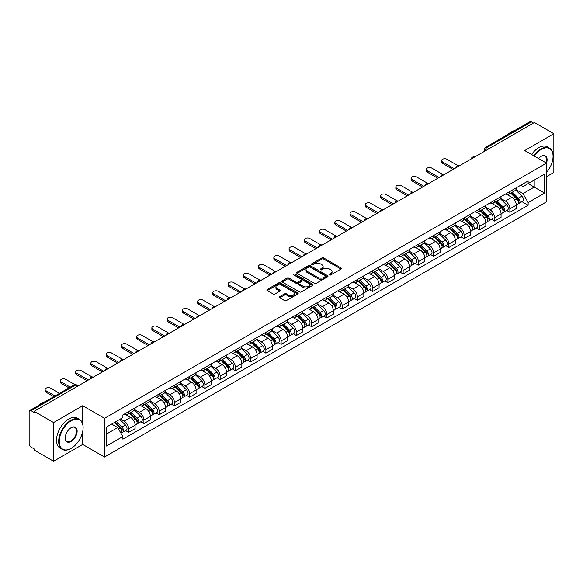 <?xml version="1.0" encoding="UTF-8"?>
<svg xmlns="http://www.w3.org/2000/svg" width="583" height="583" viewBox="0 0 583 583"><rect width="100%" height="100%" fill="white"/><g stroke="black" fill="none" stroke-linecap="round" stroke-linejoin="round"><path stroke-width="0.87" d="M329.453 274.936A0.947 0.547 0 0 0 330.794 274.936L340.989 269.055A1.355 0.78 0 0 0 341.39 268.501A1.355 0.78 0 0 0 340.989 267.947L323.718 257.97A1.355 0.78 0 0 0 321.801 257.97L311.606 263.859A0.947 0.547 0 0 0 311.329 264.245A0.947 0.547 0 0 0 311.606 264.631A0.947 0.547 0 0 0 312.947 264.631L314.266 263.873A4.343 2.507 0 0 1 320.41 263.873L321.852 264.704A4.343 2.507 0 0 1 323.12 266.475A4.343 2.507 0 0 1 321.852 268.246L320.533 269.011A0.947 0.547 0 0 0 320.249 269.397A0.947 0.547 0 0 0 320.533 269.783A0.947 0.547 0 0 0 321.874 269.783L323.193 269.025A4.343 2.507 0 0 1 329.329 269.025L330.772 269.856A4.343 2.507 0 0 1 332.04 271.627A4.343 2.507 0 0 1 330.772 273.398L329.453 274.163A0.947 0.547 0 0 0 329.176 274.549A0.947 0.547 0 0 0 329.453 274.936L329.453 274.163M279.68 296.638A1.355 0.78 0 0 0 279.286 297.192A1.355 0.78 0 0 0 279.68 297.745L284.526 300.544A1.355 0.78 0 0 0 286.442 300.544L297.767 294.007A1.355 0.78 0 0 0 298.168 293.453A1.355 0.78 0 0 0 297.767 292.899L280.496 282.93A1.355 0.78 0 0 0 278.579 282.93L267.254 289.467A1.355 0.78 0 0 0 266.861 290.021A1.355 0.78 0 0 0 267.254 290.574L273.106 293.949A1.355 0.78 0 0 0 275.03 293.949L279.876 291.15A1.355 0.78 0 0 0 280.27 290.596A1.355 0.78 0 0 0 279.876 290.043L276.969 288.366A3.629 2.099 0 0 1 275.905 286.887A3.629 2.099 0 0 1 278.149 284.949A3.629 2.099 0 0 1 282.106 285.408L293.475 291.974A3.629 2.099 0 0 1 294.539 293.453A3.629 2.099 0 0 1 292.294 295.384A3.629 2.099 0 0 1 288.337 294.932L286.442 293.839A1.355 0.78 0 0 0 284.526 293.839L279.68 296.638L279.68 297.745M104.51 418.317L82.713 405.732L53.585 422.551L34.135 411.321L534.4 122.496L553.85 133.726L524.722 150.545L546.519 163.123L104.51 418.317L104.51 457.028L546.519 201.842L546.519 163.123A8.432 4.868 -60 0 0 541.141 156.353L541.141 156.353A8.432 4.868 -60 0 0 538.554 158.532M314.368 283.316A1.355 0.78 0 0 0 316.285 283.316L327.61 276.779A1.355 0.78 0 0 0 328.003 276.225A1.355 0.78 0 0 0 327.61 275.672L310.338 265.702A1.355 0.78 0 0 0 308.414 265.702L297.097 272.239A1.355 0.78 0 0 0 296.696 272.793A1.355 0.78 0 0 0 297.097 273.347L314.368 283.316M294.167 275.14A0.947 0.547 0 0 1 295.129 275.278L295.129 274.148L312.685 284.285A1.355 0.78 0 0 1 313.086 284.839A1.355 0.78 0 0 1 312.685 285.393L301.367 291.93A1.355 0.78 0 0 1 299.443 291.93L282.179 281.961L282.179 280.853A1.355 0.78 0 0 0 281.778 281.407A1.355 0.78 0 0 0 282.179 281.961M282.179 280.853L287.018 278.055A1.355 0.78 0 0 1 288.942 278.055L295.945 282.099A1.355 0.78 0 0 0 297.862 282.099L301.076 280.241A1.355 0.78 0 0 0 301.477 279.687A1.355 0.78 0 0 0 301.076 279.133L293.788 274.921A0.947 0.547 0 0 1 293.504 274.535A0.947 0.547 0 0 1 294.094 274.032A0.947 0.547 0 0 1 295.129 274.148M53.585 422.551L53.585 461.262L34.135 450.032L34.135 448.903L31.103 447.154A2.762 1.596 -120 0 1 29.15 443.772L29.15 411.824A2.762 1.596 -120 0 1 29.726 410.563L74.005 384.999A2.762 1.596 60 0 1 75.382 385.137L31.103 410.702A2.762 1.596 -120 0 0 29.726 410.563M546.519 176.671L553.85 172.437L553.85 133.726M53.585 461.262L82.713 444.443L104.51 457.028M34.135 411.321L34.135 412.451L31.103 410.702M489.144 148.621L487.089 147.441A2.762 1.596 60 0 0 485.705 147.302L529.983 121.738A2.762 1.596 60 0 1 531.368 121.876L487.089 147.441A2.762 1.596 120 0 0 485.136 150.822L485.136 150.939M533.423 123.057L531.368 121.876M509.863 191.516A6.362 3.673 60 0 1 508.551 194.365L515 190.641A6.362 3.673 -120 0 0 516.312 187.792M500.71 198.358L505.366 201.048A6.362 3.673 60 0 1 509.863 208.838L516.312 205.114A6.362 3.673 -120 0 0 511.816 197.324L507.203 194.656M516.312 205.114L516.312 208.554L509.863 212.278L506.773 210.492M508.551 194.365A6.362 3.673 60 0 1 505.417 194.081M509.863 208.838L509.863 212.278M494.617 200.319A6.362 3.673 60 0 1 493.298 203.168L499.748 199.444A6.362 3.673 -120 0 0 501.067 196.595M491.52 219.295L494.617 221.081L501.067 217.357L501.067 213.917A6.362 3.673 -120 0 0 496.57 206.127L491.95 203.46M493.298 203.168A6.362 3.673 60 0 1 490.172 202.884M485.457 207.162L490.121 209.851A6.362 3.673 60 0 1 494.617 217.641L494.617 221.081M479.364 209.122A6.362 3.673 60 0 1 478.053 211.972L484.502 208.248A6.362 3.673 -120 0 0 485.821 205.398M476.275 228.099L479.364 229.884L485.821 226.16L485.821 222.721A6.362 3.673 -120 0 0 481.325 214.93L476.705 212.263M478.053 211.972A6.362 3.673 60 0 1 474.919 211.687M470.211 215.965L474.868 218.654A6.362 3.673 60 0 1 479.364 226.444L479.364 229.884M464.119 217.925A6.362 3.673 60 0 1 462.8 220.775L469.257 217.051A6.362 3.673 -120 0 0 470.568 214.201M461.029 236.902L464.119 238.687L470.568 234.964L470.568 231.524A6.362 3.673 -120 0 0 466.072 223.734L461.459 221.074M462.8 220.775A6.362 3.673 60 0 1 459.674 220.491M454.966 224.768L459.623 227.457A6.362 3.673 60 0 1 464.119 235.248L464.119 238.687M448.874 226.729A6.362 3.673 60 0 1 447.555 229.578L454.004 225.854A6.362 3.673 -120 0 0 455.323 223.005M445.776 245.705L448.874 247.491L455.323 243.767L455.323 240.327A6.362 3.673 -120 0 0 450.827 232.537L446.206 229.877M447.555 229.578A6.362 3.673 60 0 1 444.421 229.294M439.713 233.572L444.377 236.261A6.362 3.673 60 0 1 448.874 244.051L448.874 247.491M433.621 235.532A6.362 3.673 60 0 1 432.309 238.381L438.759 234.657A6.362 3.673 -120 0 0 440.07 231.808M430.531 254.509L433.621 256.301L440.07 252.57L440.07 249.13A6.362 3.673 -120 0 0 435.574 241.34L430.961 238.68M432.309 238.381A6.362 3.673 60 0 1 429.175 238.097M424.468 242.375L429.124 245.064A6.362 3.673 60 0 1 433.621 252.854L433.621 256.301M418.375 244.335A6.362 3.673 60 0 1 417.056 247.185L423.506 243.461A6.362 3.673 -120 0 0 424.825 240.611M415.278 263.319L418.375 265.105L424.825 261.373L424.825 257.934A6.362 3.673 -120 0 0 420.328 250.143L415.708 247.484M417.056 247.185A6.362 3.673 60 0 1 413.93 246.901M409.215 251.178L413.879 253.875A6.362 3.673 60 0 1 418.375 261.658L418.375 265.105M403.123 253.139A6.362 3.673 60 0 1 401.811 255.995L408.26 252.264A6.362 3.673 -120 0 0 409.579 249.415M400.033 272.123L403.123 273.908L409.579 270.184L409.579 266.737A6.362 3.673 -120 0 0 405.083 258.947L400.463 256.287M401.811 255.995A6.362 3.673 60 0 1 398.677 255.704M393.97 259.982L398.626 262.678A6.362 3.673 60 0 1 403.123 270.461L403.123 273.908M387.877 261.942A6.362 3.673 60 0 1 386.558 264.799L393.015 261.067A6.362 3.673 -120 0 0 394.327 258.218M384.787 280.926L387.877 282.711L394.327 278.987L394.327 275.54A6.362 3.673 -120 0 0 389.83 267.757L385.217 265.09M386.558 264.799A6.362 3.673 60 0 1 383.432 264.507M378.724 268.785L383.381 271.481A6.362 3.673 60 0 1 387.877 279.264L387.877 282.711M372.632 270.745A6.362 3.673 60 0 1 371.313 273.602L377.762 269.878A6.362 3.673 -120 0 0 379.081 267.021M369.535 289.729L372.632 291.515L379.081 287.791L379.081 284.344A6.362 3.673 -120 0 0 374.585 276.561L369.965 273.893M371.313 273.602A6.362 3.673 60 0 1 368.179 273.31M363.471 277.595L368.135 280.285A6.362 3.673 60 0 1 372.632 288.068L372.632 291.515M357.379 279.549A6.362 3.673 60 0 1 356.067 282.405L362.517 278.681A6.362 3.673 -120 0 0 363.828 275.825M354.289 298.532L357.379 300.318L363.828 296.594L363.828 293.147A6.362 3.673 -120 0 0 359.332 285.364L354.719 282.697M356.067 282.405A6.362 3.673 60 0 1 352.934 282.114M348.226 286.399L352.883 289.088A6.362 3.673 60 0 1 357.379 296.871L357.379 300.318M342.134 288.352A6.362 3.673 60 0 1 340.815 291.209L347.264 287.485A6.362 3.673 -120 0 0 348.583 284.628M339.036 307.336L342.134 309.121L348.583 305.397L348.583 301.95A6.362 3.673 -120 0 0 344.087 294.167L339.466 291.5M340.815 291.209A6.362 3.673 60 0 1 337.688 290.917M332.973 295.202L337.637 297.891A6.362 3.673 60 0 1 342.134 305.674L342.134 309.121M326.881 297.155A6.362 3.673 60 0 1 325.569 300.012L332.019 296.288A6.362 3.673 -120 0 0 333.338 293.431M323.791 316.139L326.881 317.924L333.338 314.201L333.338 310.754A6.362 3.673 -120 0 0 328.841 302.971L324.221 300.303M325.569 300.012A6.362 3.673 60 0 1 322.435 299.72M317.728 304.005L322.384 306.694A6.362 3.673 60 0 1 326.881 314.477L326.881 317.924M311.635 305.958A6.362 3.673 60 0 1 310.316 308.815L316.773 305.091A6.362 3.673 -120 0 0 318.085 302.234M308.545 324.942L311.635 326.728L318.085 323.004L318.085 319.557A6.362 3.673 -120 0 0 313.588 311.774L308.975 309.107M310.316 308.815A6.362 3.673 60 0 1 307.19 308.524M302.482 312.809L307.139 315.498A6.362 3.673 60 0 1 311.635 323.281L311.635 326.728M296.39 314.762A6.362 3.673 60 0 1 295.071 317.618L301.52 313.894A6.362 3.673 -120 0 0 302.839 311.038M293.293 333.746L296.39 335.531L302.839 331.807L302.839 328.36A6.362 3.673 -120 0 0 298.343 320.577L293.723 317.91M295.071 317.618A6.362 3.673 60 0 1 291.937 317.327M287.23 321.612L291.894 324.301A6.362 3.673 60 0 1 296.39 332.084L296.39 335.531M281.137 323.565A6.362 3.673 60 0 1 279.825 326.422L286.275 322.698A6.362 3.673 -120 0 0 287.587 319.841M278.047 342.549L281.137 344.334L287.587 340.61L287.587 337.163A6.362 3.673 -120 0 0 283.09 329.38L278.477 326.713M279.825 326.422A6.362 3.673 60 0 1 276.692 326.13M271.984 330.415L276.641 333.104A6.362 3.673 60 0 1 281.137 340.895L281.137 344.334M265.892 332.368A6.362 3.673 60 0 1 264.573 335.225L271.022 331.501A6.362 3.673 -120 0 0 272.341 328.644M262.795 351.352L265.892 353.138L272.341 349.414L272.341 345.967A6.362 3.673 -120 0 0 267.845 338.184L263.224 335.517M264.573 335.225A6.362 3.673 60 0 1 261.446 334.934M256.731 339.219L261.395 341.908A6.362 3.673 60 0 1 265.892 349.698L265.892 353.138M250.639 341.172A6.362 3.673 60 0 1 249.327 344.028L255.777 340.304A6.362 3.673 -120 0 0 257.096 337.448M247.549 360.156L250.639 361.941L257.096 358.217L257.096 354.77A6.362 3.673 -120 0 0 252.599 346.987L247.979 344.32M249.327 344.028A6.362 3.673 60 0 1 246.194 343.744M241.486 348.022L246.143 350.711A6.362 3.673 60 0 1 250.639 358.501L250.639 361.941M235.394 349.975A6.362 3.673 60 0 1 234.075 352.832L240.531 349.108A6.362 3.673 -120 0 0 241.843 346.251M232.304 368.959L235.394 370.744L241.843 367.02L241.843 363.581A6.362 3.673 -120 0 0 237.347 355.79L232.734 353.123M234.075 352.832A6.362 3.673 60 0 1 230.948 352.547M226.24 356.825L230.897 359.514A6.362 3.673 60 0 1 235.394 367.305L235.394 370.744M220.148 358.778A6.362 3.673 60 0 1 218.829 361.635L225.278 357.911A6.362 3.673 -120 0 0 226.598 355.054M217.051 377.762L220.148 379.548L226.598 375.824L226.598 372.384A6.362 3.673 -120 0 0 222.101 364.594L217.481 361.926M218.829 361.635A6.362 3.673 60 0 1 215.695 361.351M210.988 365.628L215.652 368.318A6.362 3.673 60 0 1 220.148 376.108L220.148 379.548M204.895 367.582A6.362 3.673 60 0 1 203.584 370.438L210.033 366.714A6.362 3.673 -120 0 0 211.345 363.858M201.805 386.565L204.895 388.351L211.345 384.627L211.345 381.187A6.362 3.673 -120 0 0 206.856 373.397L202.235 370.73M203.584 370.438A6.362 3.673 60 0 1 200.45 370.154M195.742 374.432L200.399 377.121A6.362 3.673 60 0 1 204.895 384.911L204.895 388.351M189.65 376.385A6.362 3.673 60 0 1 188.331 379.241L194.78 375.518A6.362 3.673 -120 0 0 196.099 372.661M186.553 395.369L189.65 397.154L196.099 393.43L196.099 389.991A6.362 3.673 -120 0 0 191.603 382.2L186.983 379.533M188.331 379.241A6.362 3.673 60 0 1 185.205 378.957M180.49 383.235L185.154 385.924A6.362 3.673 60 0 1 189.65 393.714L189.65 397.154M174.397 385.188A6.362 3.673 60 0 1 173.085 388.045L179.535 384.321A6.362 3.673 -120 0 0 180.854 381.464M171.307 404.172L174.397 405.957L180.854 402.234L180.854 398.794A6.362 3.673 -120 0 0 176.358 391.004L171.737 388.336M173.085 388.045A6.362 3.673 60 0 1 169.952 387.761M165.244 392.038L169.901 394.727A6.362 3.673 60 0 1 174.397 402.518L174.397 405.957M159.152 393.991A6.362 3.673 60 0 1 157.833 396.848L164.289 393.124A6.362 3.673 -120 0 0 165.601 390.267M156.062 412.975L159.152 414.761L165.601 411.037L165.601 407.597A6.362 3.673 -120 0 0 161.105 399.807L156.492 397.14M157.833 396.848A6.362 3.673 60 0 1 154.706 396.564M149.999 400.842L154.655 403.531A6.362 3.673 60 0 1 159.152 411.321L159.152 414.761M143.906 402.795A6.362 3.673 60 0 1 142.587 405.651L149.037 401.927A6.362 3.673 -120 0 0 150.356 399.071M140.809 421.779L143.906 423.564L150.356 419.84L150.356 416.4A6.362 3.673 -120 0 0 145.859 408.61L141.239 405.943M142.587 405.651A6.362 3.673 60 0 1 139.454 405.367M134.746 409.645L139.41 412.334A6.362 3.673 60 0 1 143.906 420.124L143.906 423.564M128.654 411.598A6.362 3.673 60 0 1 127.342 414.455L133.791 410.731A6.362 3.673 -120 0 0 135.103 407.874M125.564 430.582L128.654 432.367L135.103 428.643L135.103 425.204A6.362 3.673 -120 0 0 130.614 417.413L125.994 414.746M127.342 414.455A6.362 3.673 60 0 1 124.208 414.17M120.448 418.995L124.157 421.137A6.362 3.673 60 0 1 128.654 428.928L128.654 432.367M520.663 185.277L522.966 186.604L544.566 174.128L534.203 180.111L534.203 187.114L522.966 193.6L515.955 189.555M106.47 434.065L117.708 427.572L122.889 436.543L106.47 446.024L106.47 427.062L122.889 417.581L122.889 414.928L528.14 180.956L528.14 183.609L544.566 193.09L528.14 202.571L522.966 193.6M544.566 174.128L544.566 193.09M122.889 436.543L122.889 439.196L528.14 205.223L528.14 202.571M82.713 405.732L82.713 424.03M82.713 431.405L82.713 444.443M117.708 427.572L111.644 424.074M522.018 201.689L528.14 205.223M329.832 275.074L330.772 274.527A4.343 2.507 0 0 0 332.04 272.757L332.04 271.627M323.12 266.475L323.12 267.604A4.343 2.507 0 0 1 321.852 269.375L320.912 269.922M340.989 267.947L340.989 269.055L323.718 259.1A1.355 0.78 0 0 0 321.801 259.1L311.985 264.769M327.588 276.787L310.338 266.832A1.355 0.78 0 0 0 308.414 266.832L297.111 273.354L297.097 272.239M325.205 276.612A0.947 0.547 0 0 0 325.489 276.225A0.947 0.547 0 0 0 325.205 275.839L310.047 267.087A0.947 0.547 0 0 0 308.706 267.087L307.314 267.889A4.343 2.507 0 0 0 306.039 269.659A4.343 2.507 0 0 0 307.314 271.43L317.677 277.413A4.343 2.507 0 0 0 323.813 277.413L325.205 276.612L325.205 277.741A0.947 0.547 0 0 0 325.489 277.355L325.489 276.225M306.039 269.659L306.039 270.789A4.343 2.507 0 0 0 307.314 272.56L307.314 271.43M325.205 277.741L323.813 278.543A4.343 2.507 0 0 1 317.677 278.543L307.314 272.56M282.194 281.968L287.018 279.184L287.018 278.055M301.477 279.687L301.477 280.817A1.355 0.78 0 0 1 301.076 281.37L297.862 283.221A1.355 0.78 0 0 1 295.945 283.221L288.942 279.184A1.355 0.78 0 0 0 287.018 279.184M295.129 275.278L312.67 285.4M303.211 286.289A3.629 2.099 0 0 0 307.168 286.749A3.629 2.099 0 0 0 309.405 284.81A3.629 2.099 0 0 0 308.349 283.331L304.341 281.013A1.355 0.78 0 0 0 302.424 281.013L299.203 282.872A1.355 0.78 0 0 0 298.809 283.425A1.355 0.78 0 0 0 299.203 283.979L303.211 286.289L303.211 287.419A3.629 2.099 0 0 0 307.168 287.878A3.629 2.099 0 0 0 309.405 285.94L309.405 284.81M298.809 283.425L298.809 284.555A1.355 0.78 0 0 0 299.203 285.109L299.203 283.979M303.211 287.419L299.203 285.109M294.539 293.453L294.539 294.583A3.629 2.099 0 0 1 292.294 296.514A3.629 2.099 0 0 1 288.337 296.062L286.442 294.969A1.355 0.78 0 0 0 284.526 294.969L279.702 297.753M275.905 286.887L275.905 288.017A3.629 2.099 0 0 0 276.969 289.496L276.969 288.366M279.855 291.165L276.969 289.496M297.767 292.899L297.767 294.007L280.496 284.059A1.355 0.78 0 0 0 278.579 284.059L267.276 290.582L267.254 289.467M510.686 193.133L516.691 199.058A3.454 1.997 60 0 1 517.602 204.239L516.312 204.983M511.881 194.314L514.432 195.786M458.114 165.703L447.015 159.29A3.177 1.836 -0 0 0 443.546 158.889A3.177 1.836 -0 0 0 441.586 160.587A3.177 1.836 -0 0 0 442.519 161.885L454.346 168.713M511.349 192.747L517.93 199.24A1.662 0.955 60 0 1 518.367 201.725A1.662 0.955 60 0 1 518.214 201.784M512.348 192.171L518.353 198.096A3.454 1.997 60 0 1 519.264 203.278A3.454 1.997 60 0 1 518.221 203.394M515.707 189.985L521.872 196.07A3.454 1.997 60 0 1 522.783 201.252L519.264 203.278M453.071 169.449L442.519 163.349A3.177 1.836 180 0 1 441.586 162.052L441.586 160.587M495.433 201.937L501.446 207.861A3.454 1.997 60 0 1 502.357 213.043L501.067 213.786M496.636 203.117L499.179 204.589M442.869 174.506L431.763 168.093A3.177 1.836 -0 0 0 428.301 167.693A3.177 1.836 -0 0 0 426.341 169.391A3.177 1.836 -0 0 0 427.266 170.688L439.094 177.516M496.104 201.55L502.684 208.044A1.662 0.955 60 0 1 503.122 210.529A1.662 0.955 60 0 1 502.969 210.587M497.095 200.975L503.107 206.907A3.454 1.997 60 0 1 504.018 212.088A3.454 1.997 60 0 1 502.976 212.197M500.462 198.788L506.627 204.873A3.454 1.997 60 0 1 507.538 210.055L504.018 212.088M437.826 178.252L427.266 172.153A3.177 1.836 180 0 1 426.341 170.855L426.341 169.391M480.188 210.74L486.193 216.665A3.454 1.997 60 0 1 487.104 221.846L485.814 222.589M481.383 211.921L483.934 213.393M427.623 183.31L416.517 176.897A3.177 1.836 -0 0 0 413.055 176.496A3.177 1.836 -0 0 0 411.088 178.194A3.177 1.836 -0 0 0 412.021 179.491L423.848 186.32M480.851 210.354L487.432 216.847A1.662 0.955 60 0 1 487.869 219.332A1.662 0.955 60 0 1 487.716 219.39M481.85 209.778L487.854 215.71A3.454 1.997 60 0 1 488.765 220.891A3.454 1.997 60 0 1 487.723 221.001M485.209 207.592L491.374 213.677A3.454 1.997 60 0 1 492.285 218.858L488.765 220.891M422.58 187.056L412.021 180.963A3.177 1.836 180 0 1 411.088 179.659L411.088 178.194M546.519 172.43A16.863 9.736 120 0 0 553.07 156.353A16.863 9.736 120 0 0 541.141 149.467A16.863 9.736 120 0 0 534.217 156.025M533.715 155.734A17.279 9.977 -60 0 1 540.849 148.964A17.279 9.977 -60 0 1 549.492 148.104A17.279 9.977 -60 0 1 553.07 156.018A17.279 9.977 -60 0 1 553.07 156.186M546.001 162.825A8.016 4.628 120 0 0 544.857 156.127A8.016 4.628 120 0 0 540.995 156.441M507.837 134.527A17.279 9.977 -60 0 1 511.327 131.918A17.279 9.977 -60 0 1 514.825 130.49M531.565 154.495A17.279 9.977 -60 0 1 538.699 147.718A17.279 9.977 -60 0 1 547.342 146.865L549.492 148.104M70.886 448.509L71.184 448.342A16.863 9.736 120 0 0 83.107 427.682A16.863 9.736 120 0 0 71.184 420.802A16.863 9.736 120 0 0 59.255 441.455A16.863 9.736 120 0 0 71.184 448.342L70.886 448.509A17.279 9.977 -60 0 1 62.25 449.362A17.279 9.977 -60 0 1 59.597 435.516A17.279 9.977 -60 0 1 70.886 420.292A17.279 9.977 -60 0 1 79.528 419.439A17.279 9.977 -60 0 1 83.107 427.346A17.279 9.977 -60 0 1 83.107 427.514M71.177 427.682L71.184 427.682A8.432 4.868 -60 0 1 77.145 431.129A8.432 4.868 -60 0 1 71.184 441.455A8.432 4.868 -60 0 1 65.216 438.015A8.432 4.868 -60 0 1 71.177 427.682A8.432 4.868 -60 0 1 71.184 427.682M65.223 437.84A8.016 4.628 120 0 0 66.877 441.346A8.016 4.628 120 0 0 70.886 440.945A8.016 4.628 120 0 0 76.125 433.883A8.016 4.628 120 0 0 74.894 427.456A8.016 4.628 120 0 0 71.031 427.776M37.873 405.855A17.279 9.977 -60 0 1 41.371 403.247A17.279 9.977 -60 0 1 44.862 401.818M62.25 449.362L60.1 448.123A17.279 9.977 -60 0 1 57.447 434.277A17.279 9.977 -60 0 1 68.736 419.053A17.279 9.977 -60 0 1 77.379 418.193L79.528 419.439M464.942 219.543L470.947 225.468A3.454 1.997 60 0 1 471.858 230.649L470.568 231.393M466.138 220.724L468.681 222.196M412.37 192.113L401.272 185.7A3.177 1.836 -0 0 0 397.803 185.299A3.177 1.836 -0 0 0 395.842 186.997A3.177 1.836 -0 0 0 396.775 188.294L408.603 195.123M465.606 219.157L472.186 225.65A1.662 0.955 60 0 1 472.624 228.135A1.662 0.955 60 0 1 472.47 228.193M466.604 218.581L472.609 224.513A3.454 1.997 60 0 1 473.52 229.695A3.454 1.997 60 0 1 472.478 229.804M469.964 216.395L476.129 222.48A3.454 1.997 60 0 1 477.04 227.661L473.52 229.695M407.328 195.859L396.775 189.766A3.177 1.836 180 0 1 395.842 188.462L395.842 186.997M449.69 228.347L455.702 234.271A3.454 1.997 60 0 1 456.613 239.453L455.323 240.196M450.892 229.527L453.436 230.999M397.125 200.916L386.019 194.503A3.177 1.836 -0 0 0 382.557 194.103A3.177 1.836 -0 0 0 380.59 195.801A3.177 1.836 -0 0 0 381.522 197.098L393.35 203.926M450.36 227.96L456.934 234.453A1.662 0.955 60 0 1 457.371 236.938A1.662 0.955 60 0 1 457.225 236.997M451.351 227.385L457.364 233.317A3.454 1.997 60 0 1 458.274 238.498A3.454 1.997 60 0 1 457.225 238.607M454.718 225.198L460.876 231.283A3.454 1.997 60 0 1 461.794 236.465L458.274 238.498M392.082 204.662L381.522 198.57A3.177 1.836 180 0 1 380.59 197.265L380.59 195.801M434.444 237.15L440.449 243.075A3.454 1.997 60 0 1 441.36 248.256L440.07 248.999M435.639 238.33L438.19 239.802M381.872 209.72L370.773 203.307A3.177 1.836 -0 0 0 367.305 202.906A3.177 1.836 -0 0 0 365.344 204.604A3.177 1.836 -0 0 0 366.277 205.901L378.105 212.729M435.107 236.764L441.688 243.257A1.662 0.955 60 0 1 442.125 245.742A1.662 0.955 60 0 1 441.972 245.8M436.106 236.188L442.111 242.12A3.454 1.997 60 0 1 443.022 247.301A3.454 1.997 60 0 1 441.98 247.411M439.465 234.002L445.631 240.087A3.454 1.997 60 0 1 446.542 245.268L443.022 247.301M376.829 213.465L366.277 207.373A3.177 1.836 180 0 1 365.344 206.076L365.344 204.604M419.192 245.953L425.204 251.878A3.454 1.997 60 0 1 426.115 257.059L424.825 257.803M420.394 247.134L422.937 248.606M366.627 218.523L355.521 212.11A3.177 1.836 -0 0 0 352.059 211.716A3.177 1.836 -0 0 0 350.099 213.407A3.177 1.836 -0 0 0 351.024 214.704L362.852 221.533M419.862 245.567L426.443 252.06A1.662 0.955 60 0 1 426.88 254.545A1.662 0.955 60 0 1 426.727 254.603M420.853 244.998L426.865 250.923A3.454 1.997 60 0 1 427.776 256.105A3.454 1.997 60 0 1 426.734 256.214M424.22 242.805L430.385 248.89A3.454 1.997 60 0 1 431.296 254.071L427.776 256.105M361.584 222.269L351.024 216.176A3.177 1.836 180 0 1 350.099 214.879L350.099 213.407M403.946 254.756L409.951 260.681A3.454 1.997 60 0 1 410.862 265.863L409.572 266.613M405.141 255.937L407.692 257.409M351.381 227.326L340.275 220.913A3.177 1.836 -0 0 0 336.814 220.52A3.177 1.836 -0 0 0 334.846 222.21A3.177 1.836 -0 0 0 335.779 223.508L347.606 230.336M404.609 254.37L411.19 260.863A1.662 0.955 60 0 1 411.627 263.348A1.662 0.955 60 0 1 411.474 263.407M405.608 253.802L411.613 259.726A3.454 1.997 60 0 1 412.524 264.908A3.454 1.997 60 0 1 411.481 265.017M408.967 251.608L415.132 257.693A3.454 1.997 60 0 1 416.043 262.875L412.524 264.908M346.338 231.072L335.779 224.98A3.177 1.836 180 0 1 334.846 223.683L334.846 222.21M388.701 263.56L394.706 269.484A3.454 1.997 60 0 1 395.617 274.666L394.327 275.416M389.896 264.74L392.439 266.212M336.129 236.13L325.03 229.717A3.177 1.836 -0 0 0 321.561 229.323A3.177 1.836 -0 0 0 319.601 231.014A3.177 1.836 -0 0 0 320.533 232.311L332.361 239.139M389.364 263.173L395.944 269.667A1.662 0.955 60 0 1 396.382 272.152A1.662 0.955 60 0 1 396.229 272.21M390.362 262.605L396.367 268.53A3.454 1.997 60 0 1 397.278 273.711A3.454 1.997 60 0 1 396.236 273.821M393.722 260.419L399.887 266.497A3.454 1.997 60 0 1 400.798 271.678L397.278 273.711M331.086 239.875L320.533 233.783A3.177 1.836 180 0 1 319.601 232.486L319.601 231.014M373.448 272.363L379.46 278.288A3.454 1.997 60 0 1 380.371 283.469L379.081 284.22M374.65 273.544L377.194 275.016M320.883 244.933L309.777 238.52A3.177 1.836 -0 0 0 306.315 238.126A3.177 1.836 -0 0 0 304.348 239.817A3.177 1.836 -0 0 0 305.281 241.114L317.108 247.943M374.118 271.977L380.692 278.47A1.662 0.955 60 0 1 381.129 280.955A1.662 0.955 60 0 1 380.983 281.013M375.109 271.408L381.122 277.333A3.454 1.997 60 0 1 382.033 282.515A3.454 1.997 60 0 1 380.983 282.624M378.476 269.222L384.634 275.3A3.454 1.997 60 0 1 385.552 280.481L382.033 282.515M315.84 248.679L305.281 242.586A3.177 1.836 180 0 1 304.348 241.289L304.348 239.817M358.202 281.166L364.207 287.091A3.454 1.997 60 0 1 365.118 292.272L363.828 293.023M359.398 282.347L361.948 283.819M305.63 253.736L294.532 247.323A3.177 1.836 -0 0 0 291.063 246.93A3.177 1.836 -0 0 0 289.102 248.62A3.177 1.836 -0 0 0 290.035 249.918L301.863 256.746M358.866 280.787L365.446 287.273A1.662 0.955 60 0 1 365.884 289.758A1.662 0.955 60 0 1 365.73 289.824M359.864 280.212L365.869 286.136A3.454 1.997 60 0 1 366.78 291.318A3.454 1.997 60 0 1 365.738 291.427M363.224 278.025L369.389 284.103A3.454 1.997 60 0 1 370.3 289.285L366.78 291.318M300.588 257.482L290.035 251.39A3.177 1.836 180 0 1 289.102 250.092L289.102 248.62M342.95 289.97L348.962 295.902A3.454 1.997 60 0 1 349.873 301.083L348.583 301.826M344.152 291.157L346.696 292.622M290.385 262.539L279.279 256.126A3.177 1.836 -0 0 0 275.817 255.733A3.177 1.836 -0 0 0 273.857 257.424A3.177 1.836 -0 0 0 274.782 258.728L286.61 265.549M343.62 289.591L350.201 296.077A1.662 0.955 60 0 1 350.638 298.562A1.662 0.955 60 0 1 350.485 298.627M344.611 289.015L350.623 294.94A3.454 1.997 60 0 1 351.534 300.121A3.454 1.997 60 0 1 350.492 300.23M347.978 286.829L354.143 292.906A3.454 1.997 60 0 1 355.054 298.088L351.534 300.121M285.342 266.285L274.782 260.193A3.177 1.836 180 0 1 273.857 258.896L273.857 257.424M327.704 298.773L333.709 304.705A3.454 1.997 60 0 1 334.62 309.886L333.33 310.63M328.899 299.961L331.45 301.426M275.14 271.343L264.033 264.93A3.177 1.836 -0 0 0 260.572 264.536A3.177 1.836 -0 0 0 258.604 266.227A3.177 1.836 -0 0 0 259.537 267.531L271.365 274.36M328.367 298.394L334.948 304.88A1.662 0.955 60 0 1 335.385 307.365A1.662 0.955 60 0 1 335.232 307.43M329.366 297.818L335.371 303.743A3.454 1.997 60 0 1 336.282 308.924A3.454 1.997 60 0 1 335.24 309.034M332.725 295.632L338.891 301.71A3.454 1.997 60 0 1 339.802 306.891L336.282 308.924M270.097 275.089L259.537 268.996A3.177 1.836 180 0 1 258.604 267.699L258.604 266.227M312.459 307.576L318.464 313.508A3.454 1.997 60 0 1 319.375 318.69L318.085 319.433M313.654 308.764L316.197 310.229M259.887 280.146L248.788 273.733A3.177 1.836 -0 0 0 245.319 273.34A3.177 1.836 -0 0 0 243.359 275.03A3.177 1.836 -0 0 0 244.292 276.335L256.119 283.163M313.122 307.197L319.703 313.683A1.662 0.955 60 0 1 320.14 316.168A1.662 0.955 60 0 1 319.987 316.234M314.12 306.622L320.125 312.546A3.454 1.997 60 0 1 321.036 317.728A3.454 1.997 60 0 1 319.994 317.837M317.48 304.435L323.645 310.513A3.454 1.997 60 0 1 324.556 315.695L321.036 317.728M254.844 283.892L244.292 277.8A3.177 1.836 180 0 1 243.359 276.502L243.359 275.03M297.206 316.38L303.218 322.312A3.454 1.997 60 0 1 304.129 327.493L302.839 328.236M298.409 317.567L300.952 319.032M244.641 288.949L233.535 282.536A3.177 1.836 -0 0 0 230.074 282.143A3.177 1.836 -0 0 0 228.106 283.841A3.177 1.836 -0 0 0 229.039 285.138L240.866 291.966M297.877 316.001L304.45 322.486A1.662 0.955 60 0 1 304.887 324.971A1.662 0.955 60 0 1 304.741 325.037M298.868 315.425L304.88 321.35A3.454 1.997 60 0 1 305.791 326.531A3.454 1.997 60 0 1 304.741 326.64M302.234 313.239L308.392 319.316A3.454 1.997 60 0 1 309.311 324.498L305.791 326.531M239.598 292.695L229.039 286.603A3.177 1.836 180 0 1 228.106 285.306L228.106 283.841M281.961 325.183L287.966 331.115A3.454 1.997 60 0 1 288.876 336.296L287.587 337.04M283.156 326.371L285.706 327.835M229.389 297.753L218.29 291.34A3.177 1.836 -0 0 0 214.821 290.946A3.177 1.836 -0 0 0 212.861 292.644A3.177 1.836 -0 0 0 213.793 293.941L225.621 300.77M282.624 324.804L289.204 331.29A1.662 0.955 60 0 1 289.642 333.775A1.662 0.955 60 0 1 289.489 333.84M283.622 324.228L289.627 330.153A3.454 1.997 60 0 1 290.538 335.334A3.454 1.997 60 0 1 289.496 335.444M286.982 322.042L293.147 328.12A3.454 1.997 60 0 1 294.058 333.301L290.538 335.334M224.346 301.498L213.793 295.406A3.177 1.836 180 0 1 212.861 294.109L212.861 292.644M266.708 333.993L272.72 339.918A3.454 1.997 60 0 1 273.631 345.1L272.341 345.843M267.91 335.174L270.454 336.639M214.143 306.556L203.037 300.143A3.177 1.836 -0 0 0 199.575 299.749A3.177 1.836 -0 0 0 197.615 301.447A3.177 1.836 -0 0 0 198.541 302.745L210.368 309.573M267.378 333.607L273.959 340.093A1.662 0.955 60 0 1 274.396 342.578A1.662 0.955 60 0 1 274.243 342.644M268.369 333.031L274.382 338.956A3.454 1.997 60 0 1 275.293 344.138A3.454 1.997 60 0 1 274.25 344.247M271.736 330.845L277.902 336.923A3.454 1.997 60 0 1 278.812 342.104L275.293 344.138M209.1 310.302L198.541 304.209A3.177 1.836 180 0 1 197.615 302.912L197.615 301.447M251.462 342.797L257.467 348.721A3.454 1.997 60 0 1 258.378 353.903L257.096 354.646M252.658 343.977L255.208 345.442M198.898 315.359L187.792 308.954A3.177 1.836 -0 0 0 184.33 308.553A3.177 1.836 -0 0 0 182.362 310.251A3.177 1.836 -0 0 0 183.295 311.548L195.123 318.376M252.126 342.41L258.706 348.896A1.662 0.955 60 0 1 259.144 351.389A1.662 0.955 60 0 1 258.99 351.447M253.124 341.835L259.129 347.76A3.454 1.997 60 0 1 260.04 352.941A3.454 1.997 60 0 1 258.998 353.05M256.484 339.649L262.649 345.726A3.454 1.997 60 0 1 263.56 350.908L260.04 352.941M193.855 319.105L183.295 313.013A3.177 1.836 180 0 1 182.362 311.716L182.362 310.251M236.217 351.6L242.222 357.525A3.454 1.997 60 0 1 243.133 362.706L241.843 363.449M237.412 352.781L239.956 354.245M183.645 324.163L172.546 317.757A3.177 1.836 -0 0 0 169.077 317.356A3.177 1.836 -0 0 0 167.117 319.054A3.177 1.836 -0 0 0 168.05 320.351L179.877 327.18M236.88 351.214L243.461 357.7A1.662 0.955 60 0 1 243.898 360.192A1.662 0.955 60 0 1 243.745 360.25M237.879 350.638L243.883 356.563A3.454 1.997 60 0 1 244.794 361.744A3.454 1.997 60 0 1 243.752 361.854M241.238 348.452L247.403 354.53A3.454 1.997 60 0 1 248.314 359.711L244.794 361.744M178.602 327.908L168.05 321.816A3.177 1.836 180 0 1 167.117 320.519L167.117 319.054M220.964 360.403L226.976 366.328A3.454 1.997 60 0 1 227.887 371.509L226.598 372.253M222.167 361.584L224.71 363.056M168.4 332.966L157.293 326.56A3.177 1.836 -0 0 0 153.832 326.159A3.177 1.836 -0 0 0 151.864 327.857A3.177 1.836 -0 0 0 152.797 329.155L164.625 335.983M221.635 360.017L228.208 366.503A1.662 0.955 60 0 1 228.645 368.995A1.662 0.955 60 0 1 228.5 369.054M222.626 359.441L228.638 365.366A3.454 1.997 60 0 1 229.549 370.548A3.454 1.997 60 0 1 228.5 370.657M225.993 357.255L232.151 363.333A3.454 1.997 60 0 1 233.069 368.514L229.549 370.548M163.357 336.712L152.797 330.619A3.177 1.836 180 0 1 151.864 329.322L151.864 327.857M205.719 369.207L211.724 375.131A3.454 1.997 60 0 1 212.635 380.313L211.345 381.056M206.914 370.387L209.465 371.859M153.147 341.769L142.048 335.363A3.177 1.836 -0 0 0 138.579 334.963A3.177 1.836 -0 0 0 136.619 336.661A3.177 1.836 -0 0 0 137.552 337.958L149.379 344.786M206.382 368.82L212.963 375.306A1.662 0.955 60 0 1 213.4 377.799A1.662 0.955 60 0 1 213.247 377.857M207.38 368.245L213.385 374.169A3.454 1.997 60 0 1 214.296 379.351A3.454 1.997 60 0 1 213.254 379.46M210.74 366.058L216.905 372.136A3.454 1.997 60 0 1 217.816 377.318L214.296 379.351M148.104 345.515L137.552 339.423A3.177 1.836 180 0 1 136.619 338.125L136.619 336.661M190.466 378.01L196.478 383.935A3.454 1.997 60 0 1 197.389 389.116L196.099 389.859M191.669 379.19L194.212 380.663M137.901 350.572L126.795 344.167A3.177 1.836 -0 0 0 123.334 343.766A3.177 1.836 -0 0 0 121.373 345.464A3.177 1.836 -0 0 0 122.299 346.761L134.126 353.589M191.137 377.624L197.717 384.11A1.662 0.955 60 0 1 198.154 386.602A1.662 0.955 60 0 1 198.001 386.66M192.128 377.048L198.14 382.973A3.454 1.997 60 0 1 199.051 388.154A3.454 1.997 60 0 1 198.009 388.263M195.494 374.862L201.66 380.939A3.454 1.997 60 0 1 202.571 386.121L199.051 388.154M132.858 354.326L122.299 348.226A3.177 1.836 180 0 1 121.373 346.929L121.373 345.464M175.221 386.813L181.226 392.738A3.454 1.997 60 0 1 182.136 397.919L180.854 398.663M176.416 387.994L178.966 389.466M122.656 359.376L111.55 352.97A3.177 1.836 -0 0 0 108.088 352.569A3.177 1.836 -0 0 0 106.121 354.267A3.177 1.836 -0 0 0 107.053 355.564L118.881 362.393M175.884 386.427L182.464 392.913A1.662 0.955 60 0 1 182.902 395.405A1.662 0.955 60 0 1 182.749 395.463M176.882 385.851L182.887 391.776A3.454 1.997 60 0 1 183.798 396.957A3.454 1.997 60 0 1 182.756 397.067M180.242 383.665L186.407 389.75A3.454 1.997 60 0 1 187.318 394.924L183.798 396.957M117.613 363.129L107.053 357.029A3.177 1.836 180 0 1 106.121 355.732L106.121 354.267M159.975 395.617L165.98 401.541A3.454 1.997 60 0 1 166.891 406.723L165.601 407.466M161.17 396.797L163.714 398.269M107.403 368.179L96.304 361.773A3.177 1.836 -0 0 0 92.835 361.373A3.177 1.836 -0 0 0 90.875 363.071A3.177 1.836 -0 0 0 91.808 364.368L103.636 371.196M160.638 395.23L167.219 401.716A1.662 0.955 60 0 1 167.656 404.208A1.662 0.955 60 0 1 167.503 404.267M161.637 394.655L167.642 400.579A3.454 1.997 60 0 1 168.553 405.761A3.454 1.997 60 0 1 167.51 405.877M164.996 392.468L171.162 398.553A3.454 1.997 60 0 1 172.072 403.735L168.553 405.761M102.36 371.932L91.808 365.832A3.177 1.836 180 0 1 90.875 364.535L90.875 363.071M144.722 404.42L150.735 410.345A3.454 1.997 60 0 1 151.646 415.526L150.356 416.269M145.925 405.6L148.468 407.072M92.158 376.982L81.052 370.577A3.177 1.836 -0 0 0 77.59 370.176A3.177 1.836 -0 0 0 75.622 371.874A3.177 1.836 -0 0 0 76.555 373.171L88.383 379.999M145.393 404.034L151.966 410.527A1.662 0.955 60 0 1 152.403 413.012A1.662 0.955 60 0 1 152.258 413.07M146.384 403.458L152.396 409.383A3.454 1.997 60 0 1 153.307 414.564A3.454 1.997 60 0 1 152.258 414.681M149.751 401.272L155.909 407.357A3.454 1.997 60 0 1 156.827 412.538L153.307 414.564M87.115 380.735L76.555 374.636A3.177 1.836 180 0 1 75.622 373.339L75.622 371.874M129.477 413.223L135.482 419.148A3.454 1.997 60 0 1 136.393 424.329L135.103 425.073M130.672 414.404L133.223 415.876M74.952 384.663L65.806 379.38A3.177 1.836 -0 0 0 62.337 378.979A3.177 1.836 -0 0 0 60.377 380.677A3.177 1.836 -0 0 0 61.31 381.974L70.273 387.148M130.14 412.837L136.721 419.33A1.662 0.955 60 0 1 137.158 421.815A1.662 0.955 60 0 1 137.005 421.873M131.139 412.261L137.143 418.186A3.454 1.997 60 0 1 138.054 423.367A3.454 1.997 60 0 1 137.012 423.484M134.498 410.075L140.663 416.16A3.454 1.997 60 0 1 141.574 421.341L138.054 423.367M69.005 387.884L61.31 383.439A3.177 1.836 180 0 1 60.377 382.142L60.377 380.677M114.581 422.376L120.236 427.951A3.454 1.997 60 0 1 121.147 433.133L120.972 433.235M115.427 423.207L117.97 424.679M59.524 393.357L50.553 388.183A3.177 1.836 -0 0 0 47.092 387.782A3.177 1.836 -0 0 0 45.131 389.48A3.177 1.836 -0 0 0 46.057 390.778L55.028 395.952M115.252 421.99L121.475 428.133A1.662 0.955 60 0 1 121.913 430.618A1.662 0.955 60 0 1 121.76 430.677M116.243 421.422L121.898 426.989A3.454 1.997 60 0 1 122.809 432.171A3.454 1.997 60 0 1 121.767 432.287M119.763 419.388L125.418 424.963A3.454 1.997 60 0 1 126.329 430.145L122.809 432.171M53.753 396.688L46.057 392.242A3.177 1.836 180 0 1 45.131 390.945L45.131 389.48M485.231 150.88L485.136 150.822A2.762 1.596 0 0 1 484.327 149.693L484.327 151.405M143.906 420.124L150.356 416.4M159.152 411.321L165.601 407.597M174.397 402.518L180.854 398.794M189.65 393.714L196.099 389.991M204.895 384.911L211.345 381.187M220.148 376.108L226.598 372.384M235.394 367.305L241.843 363.581M250.639 358.501L257.096 354.77M265.892 349.698L272.341 345.967M281.137 340.895L287.587 337.163M296.39 332.084L302.839 328.36M311.635 323.281L318.085 319.557M326.881 314.477L333.338 310.754M342.134 305.674L348.583 301.95M357.379 296.871L363.828 293.147M372.632 288.068L379.081 284.344M387.877 279.264L394.327 275.54M403.123 270.461L409.579 266.737M418.375 261.658L424.825 257.934M433.621 252.854L440.07 249.13M448.874 244.051L455.323 240.327M464.119 235.248L470.568 231.524M479.364 226.444L485.821 222.721M494.617 217.641L501.067 213.917M128.654 428.928L135.103 425.204M124.157 421.137L130.614 417.413M139.41 412.334L145.859 408.61M154.655 403.531L161.105 399.807M169.901 394.727L176.358 391.004M185.154 385.924L191.603 382.2M200.399 377.121L206.856 373.397M215.652 368.318L222.101 364.594M230.897 359.514L237.347 355.79M246.143 350.711L252.599 346.987M261.395 341.908L267.845 338.184M276.641 333.104L283.09 329.38M291.894 324.301L298.343 320.577M307.139 315.498L313.588 311.774M322.384 306.694L328.841 302.971M337.637 297.891L344.087 294.167M352.883 289.088L359.332 285.364M368.135 280.285L374.585 276.561M383.381 271.481L389.83 267.757M398.626 262.678L405.083 258.947M413.879 253.875L420.328 250.143M429.124 245.064L435.574 241.34M444.377 236.261L450.827 232.537M459.623 227.457L466.072 223.734M474.868 218.654L481.325 214.93M490.121 209.851L496.57 206.127M505.366 201.048L511.816 197.324M474.409 157.133A2.762 1.596 120 0 0 473.185 157.833M459.156 165.936A2.762 1.596 120 0 0 457.939 166.636M443.911 174.74A2.762 1.596 120 0 0 442.686 175.439M428.658 183.543A2.762 1.596 120 0 0 427.441 184.25M413.413 192.346A2.762 1.596 120 0 0 412.196 193.053M398.167 201.15A2.762 1.596 120 0 0 396.943 201.856M382.914 209.953A2.762 1.596 120 0 0 381.697 210.66M367.669 218.756A2.762 1.596 120 0 0 366.445 219.463M352.416 227.559A2.762 1.596 120 0 0 351.199 228.266M337.171 236.363A2.762 1.596 120 0 0 335.954 237.07M321.925 245.166A2.762 1.596 120 0 0 320.701 245.873M306.673 253.969A2.762 1.596 120 0 0 305.456 254.676M291.427 262.773A2.762 1.596 120 0 0 290.203 263.48M276.174 271.576A2.762 1.596 120 0 0 274.957 272.283M260.929 280.379A2.762 1.596 120 0 0 259.712 281.086M245.683 289.183A2.762 1.596 120 0 0 244.459 289.889M230.431 297.986A2.762 1.596 120 0 0 229.214 298.693M215.185 306.789A2.762 1.596 120 0 0 213.961 307.496M199.933 315.592A2.762 1.596 120 0 0 198.716 316.299M184.687 324.396A2.762 1.596 120 0 0 183.47 325.103M169.442 333.199A2.762 1.596 120 0 0 168.217 333.906M154.189 342.002A2.762 1.596 120 0 0 152.972 342.709M138.943 350.806A2.762 1.596 120 0 0 137.719 351.513M123.691 359.616A2.762 1.596 120 0 0 122.474 360.316M108.445 368.42A2.762 1.596 120 0 0 107.228 369.119M93.2 377.223A2.762 1.596 120 0 0 91.976 377.922M77.437 386.318L75.382 385.137A2.762 1.596 120 0 1 76.767 384.999A2.762 2.762 0 0 0 74.005 384.999M330.772 274.527L330.772 273.398M320.533 269.783L320.533 269.011M321.852 269.375L321.852 268.246M311.606 264.631L311.606 263.859M321.801 259.1L321.801 257.97M323.718 259.1L323.718 257.97M308.414 266.832L308.414 265.702M310.338 266.832L310.338 265.702M327.61 276.779L327.61 275.672M317.677 278.543L317.677 277.413M323.813 278.543L323.813 277.413M288.942 279.184L288.942 278.055M295.945 283.221L295.945 282.099M297.862 283.221L297.862 282.099M301.076 281.37L301.076 280.241M312.685 285.393L312.685 284.285M284.526 294.969L284.526 293.839M286.442 294.969L286.442 293.839M288.337 296.062L288.337 294.932M279.876 291.15L279.876 290.043M278.579 284.059L278.579 282.93M280.496 284.059L280.496 282.93M516.691 199.058L514.709 200.202M518.71 200.967L518.09 201.324M521.872 196.07L518.353 198.096M442.519 163.349L442.519 161.885M501.446 207.861L499.456 209.006M503.464 209.771L502.838 210.128M506.627 204.873L503.107 206.907M427.266 172.153L427.266 170.688M486.193 216.665L484.211 217.809M488.211 218.574L487.592 218.931M491.374 213.677L487.854 215.71M412.021 180.963L412.021 179.491M470.947 225.468L468.965 226.612M472.966 227.377L472.339 227.734M476.129 222.48L472.609 224.513M396.775 189.766L396.775 188.294M455.702 234.271L453.712 235.423M457.713 236.181L457.094 236.538M460.876 231.283L457.364 233.317M381.522 198.57L381.522 197.098M440.449 243.075L438.467 244.226M442.468 244.984L441.848 245.341M445.631 240.087L442.111 242.12M366.277 207.373L366.277 205.901M425.204 251.878L423.214 253.029M427.222 253.787L426.596 254.144M430.385 248.89L426.865 250.923M351.024 216.176L351.024 214.704M409.951 260.681L407.969 261.833M411.97 262.59L411.35 262.948M415.132 257.693L411.613 259.726M335.779 224.98L335.779 223.508M394.706 269.484L392.723 270.636M396.724 271.394L396.097 271.751M399.887 266.497L396.367 268.53M320.533 233.783L320.533 232.311M379.46 278.288L377.471 279.439M381.471 280.197L380.852 280.554M384.634 275.3L381.122 277.333M305.281 242.586L305.281 241.114M364.207 287.091L362.225 288.242M366.226 289L365.607 289.357M369.389 284.103L365.869 286.136M290.035 251.39L290.035 249.918M348.962 295.902L346.972 297.046M350.981 297.804L350.354 298.161M354.143 292.906L350.623 294.94M274.782 260.193L274.782 258.728M333.709 304.705L331.727 305.849M335.728 306.607L335.108 306.964M338.891 301.71L335.371 303.743M259.537 268.996L259.537 267.531M318.464 313.508L316.482 314.652M320.482 315.41L319.856 315.775M323.645 310.513L320.125 312.546M244.292 277.8L244.292 276.335M303.218 322.312L301.229 323.456M305.237 324.214L304.61 324.578M308.392 319.316L304.88 321.35M229.039 286.603L229.039 285.138M287.966 331.115L285.983 332.259M289.984 333.017L289.365 333.381M293.147 328.12L289.627 330.153M213.793 295.406L213.793 293.941M272.72 339.918L270.731 341.062M274.739 341.82L274.112 342.185M277.902 336.923L274.382 338.956M198.541 304.209L198.541 302.745M257.467 348.721L255.485 349.866M259.486 350.623L258.867 350.988M262.649 345.726L259.129 347.76M183.295 313.013L183.295 311.548M242.222 357.525L240.24 358.669M244.241 359.427L243.614 359.791M247.403 354.53L243.883 356.563M168.05 321.816L168.05 320.351M226.976 366.328L224.987 367.472M228.995 368.23L228.368 368.594M232.151 363.333L228.638 365.366M152.797 330.619L152.797 329.155M211.724 375.131L209.742 376.275M213.742 377.033L213.123 377.398M216.905 372.136L213.385 374.169M137.552 339.423L137.552 337.958M196.478 383.935L194.489 385.079M198.497 385.837L197.87 386.201M201.66 380.939L198.14 382.973M122.299 348.226L122.299 346.761M181.226 392.738L179.243 393.882M183.244 394.64L182.625 395.004M186.407 389.75L182.887 391.776M107.053 357.029L107.053 355.564M165.98 401.541L163.998 402.685M167.999 403.451L167.372 403.808M171.162 398.553L167.642 400.579M91.808 365.832L91.808 364.368M150.735 410.345L148.745 411.489M152.753 412.254L152.127 412.611M155.909 407.357L152.396 409.383M76.555 374.636L76.555 373.171M135.482 419.148L133.5 420.292M137.501 421.057L136.881 421.414M140.663 416.16L137.143 418.186M61.31 383.439L61.31 381.974M120.236 427.951L118.502 428.95M122.255 429.86L121.628 430.218M125.418 424.963L121.898 426.989M46.057 392.242L46.057 390.778M474.642 156.995A2.762 2.762 0 0 0 471.093 159.042M459.389 165.798A2.762 2.762 0 0 0 455.848 167.846M444.144 174.601A2.762 2.762 0 0 0 440.595 176.649M428.899 183.405A2.762 2.762 0 0 0 425.35 185.452M413.646 192.208A2.762 2.762 0 0 0 410.104 194.256M398.4 201.011A2.762 2.762 0 0 0 394.851 203.059M383.148 209.814A2.762 2.762 0 0 0 379.606 211.862M367.902 218.618A2.762 2.762 0 0 0 364.353 220.666M352.657 227.421A2.762 2.762 0 0 0 349.108 229.469M337.404 236.224A2.762 2.762 0 0 0 333.862 238.272M322.159 245.028A2.762 2.762 0 0 0 318.609 247.075M306.906 253.831A2.762 2.762 0 0 0 303.364 255.886M291.66 262.642A2.762 2.762 0 0 0 288.111 264.689M276.415 271.445A2.762 2.762 0 0 0 272.866 273.493M261.162 280.248A2.762 2.762 0 0 0 257.62 282.296M245.917 289.051A2.762 2.762 0 0 0 242.368 291.099M230.664 297.855A2.762 2.762 0 0 0 227.122 299.902M215.419 306.658A2.762 2.762 0 0 0 211.869 308.706M200.173 315.461A2.762 2.762 0 0 0 196.624 317.509M184.92 324.265A2.762 2.762 0 0 0 181.379 326.312M169.675 333.068A2.762 2.762 0 0 0 166.126 335.116M154.422 341.871A2.762 2.762 0 0 0 150.88 343.919M139.177 350.675A2.762 2.762 0 0 0 135.628 352.722M123.931 359.478A2.762 2.762 0 0 0 120.382 361.526M108.678 368.281A2.762 2.762 0 0 0 105.137 370.329M93.433 377.084A2.762 2.762 0 0 0 89.884 379.132M78.246 385.851L76.767 384.999M485.705 147.302A2.762 2.762 0 0 0 484.327 149.693"/></g></svg>
